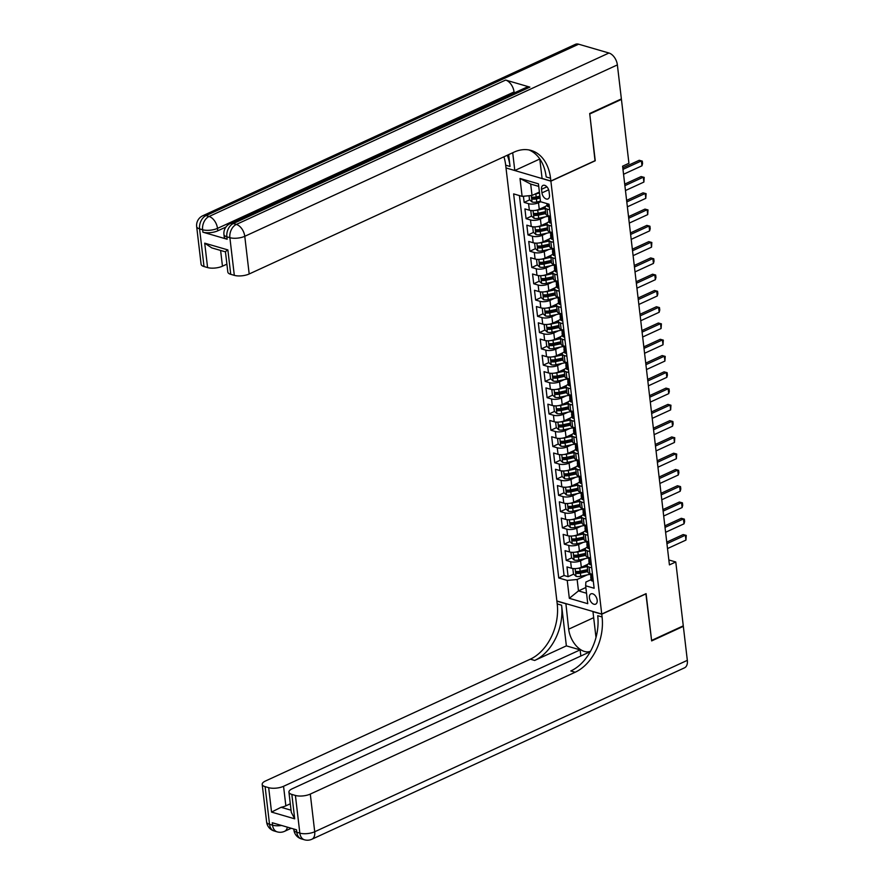 <?xml version="1.0" encoding="UTF-8"?>
<svg xmlns="http://www.w3.org/2000/svg" width="884" height="884" viewBox="0 0 884 884"><rect width="100%" height="100%" fill="white"/><g stroke="black" fill="none" stroke-linecap="round" stroke-linejoin="round"><path stroke-width="1.33" d="M597.175 600.148A5.647 3.459 -114.7 0 0 590.943 593.882A5.647 3.459 -114.7 0 0 589.418 597.882A5.647 3.459 -114.7 0 0 595.661 604.148A5.647 3.459 -114.7 0 0 597.175 600.148M506.024 168.115L556.876 600.987L601.739 614.048L550.887 181.165L506.234 168.015M523.427 196.248L524.157 202.392L529.682 199.85M533.814 197.961L535.87 197.01M545.605 206.359L539.262 209.276A7.061 2.619 173.3 0 1 529.35 210.193L524.919 208.911L526.068 218.668L531.593 216.127M535.726 214.226L537.781 213.276M547.516 222.635L541.174 225.553A7.061 2.619 -6.7 0 1 531.262 226.47L526.831 225.177L527.98 234.945L533.505 232.404M537.638 230.503L539.693 229.553M549.428 238.901L543.085 241.818A7.061 2.619 -6.7 0 1 533.174 242.746L528.742 241.454L529.892 251.222L535.417 248.68M539.549 246.78L541.605 245.829M551.34 255.178L544.997 258.095A7.061 2.619 -6.7 0 1 535.085 259.012L530.654 257.73L531.803 267.487L537.328 264.946M541.461 263.045L543.516 262.106M553.251 271.454L546.909 274.372A7.061 2.619 -6.7 0 1 536.997 275.289L532.566 273.996L533.715 283.764L539.24 281.222M543.373 279.322L545.428 278.372M555.163 287.731L548.82 290.637A7.061 2.619 -6.7 0 1 538.909 291.565L534.477 290.272L535.627 300.041L541.152 297.499M545.284 295.599L547.34 294.648M557.075 303.997L550.732 306.914A7.061 2.619 -6.7 0 1 540.82 307.831L536.389 306.549L537.538 316.317L543.063 313.776M547.196 311.875L549.251 310.925M558.986 320.273L552.644 323.19A7.061 2.619 -6.7 0 1 542.732 324.108L538.301 322.826L539.45 332.583L544.975 330.041M549.108 328.141L551.163 327.191M560.898 336.55L554.555 339.467A7.061 2.619 -6.7 0 1 544.643 340.384L540.212 339.091L541.362 348.86L546.887 346.318M551.019 344.417L553.075 343.467M562.81 352.815L556.467 355.733A7.061 2.619 -6.7 0 1 546.555 356.661L542.124 355.368L543.273 365.136L548.798 362.595M552.931 360.694L554.986 359.744M564.721 369.092L558.379 372.009A7.061 2.619 -6.7 0 1 548.467 372.926L544.036 371.645L545.185 381.402L550.71 378.86M554.843 376.96L556.898 376.02M566.633 385.369L560.29 388.286A7.061 2.619 -6.7 0 1 550.378 389.203L545.947 387.91L547.097 397.678L552.622 395.137M556.754 393.236L558.81 392.286M568.545 401.645L562.202 404.552A7.061 2.619 -6.7 0 1 552.29 405.48L547.859 404.187L549.008 413.955L554.533 411.414M558.666 409.513L560.721 408.563M570.456 417.911L564.114 420.828A7.061 2.619 -6.7 0 1 554.202 421.745L549.771 420.464L550.92 430.232L556.445 427.69M560.578 425.79L562.633 424.839M572.368 434.188L566.025 437.105A7.061 2.619 -6.7 0 1 556.113 438.022L551.682 436.74L552.832 446.497L558.356 443.956M562.489 442.055L564.544 441.105M574.28 450.464L567.937 453.382A7.061 2.619 -6.7 0 1 558.025 454.299L553.594 453.006L554.743 462.774L560.268 460.233M564.401 458.332L566.456 457.382M576.191 466.73L569.849 469.647A7.061 2.619 -6.7 0 1 559.937 470.575L555.506 469.282L556.655 479.051L562.18 476.509M566.312 474.609L568.368 473.658M578.103 483.007L571.76 485.924A7.061 2.619 -6.7 0 1 561.848 486.841L557.417 485.559L558.566 495.316L564.091 492.775M568.224 490.874L570.279 489.935M580.014 499.283L573.672 502.2A7.061 2.619 -6.7 0 1 563.76 503.118L559.329 501.825L560.478 511.593L566.003 509.051M570.136 507.151L572.191 506.201M581.926 515.56L575.583 518.466A7.061 2.619 -6.7 0 1 565.672 519.394L561.241 518.101L562.39 527.87L567.915 525.328M572.047 523.427L574.103 522.477M583.838 531.825L577.495 534.743A7.061 2.619 -6.7 0 1 567.583 535.66L563.152 534.378L564.301 544.146L569.826 541.605M573.959 539.704L576.014 538.754M585.749 548.102L579.407 551.019A7.061 2.619 -6.7 0 1 569.495 551.936L565.064 550.655L566.213 560.412L571.738 557.87M575.871 555.97L577.926 555.019M595.02 160.7L589.75 113.981L621.43 99.406L628.933 163.275L622.601 166.192L669.431 564.887L675.774 561.981L668.856 559.97M541.538 189.298L541.958 192.878A5.47 3.348 -114.7 0 0 548.003 198.933A5.47 3.348 -114.7 0 0 549.472 195.066L549.052 191.485A5.47 3.348 -114.7 0 0 543.008 185.419A5.47 3.348 -114.7 0 0 541.538 189.298L546.909 186.822M591.053 579.661L585.871 582.048L585.65 585.783L594.136 588.258L549.03 204.204L540.533 201.729L538.433 183.828L520.002 178.469L522.112 196.37L513.626 193.894L558.743 577.959L567.23 580.423L577.141 579.506L578.479 590.899L586.534 593.241M585.65 585.783L587.761 603.684L569.329 598.324L567.23 580.423M585.263 558.611L580.556 560.788A7.061 2.619 173.3 0 1 570.633 561.705L566.213 560.412M587.661 564.379L581.318 567.296L580.556 560.788M583.352 542.345L578.644 544.511A7.061 2.619 173.3 0 1 568.721 545.428L564.301 544.146M581.44 526.068L576.733 528.234A7.061 2.619 173.3 0 1 566.81 529.151L562.39 527.87M579.528 509.792L574.821 511.958A7.061 2.619 173.3 0 1 564.898 512.886L560.478 511.593M577.617 493.526L572.909 495.692A7.061 2.619 173.3 0 1 562.986 496.609L558.566 495.316M575.705 477.249L570.998 479.415A7.061 2.619 173.3 0 1 561.075 480.332L556.655 479.051M573.793 460.973L569.086 463.139A7.061 2.619 173.3 0 1 559.163 464.067L554.743 462.774M571.882 444.696L567.174 446.862A7.061 2.619 173.3 0 1 557.251 447.79L552.832 446.497M569.97 428.431L565.263 430.596A7.061 2.619 173.3 0 1 555.34 431.514L550.92 430.232M568.058 412.154L563.351 414.32A7.061 2.619 173.3 0 1 553.428 415.237L549.008 413.955M566.147 395.877L561.439 398.043A7.061 2.619 173.3 0 1 551.517 398.971L547.097 397.678M564.235 379.612L559.528 381.777A7.061 2.619 173.3 0 1 549.605 382.695L545.185 381.402M562.323 363.335L557.616 365.501A7.061 2.619 173.3 0 1 547.693 366.418L543.273 365.136M560.412 347.058L555.704 349.224A7.061 2.619 173.3 0 1 545.782 350.152L541.362 348.86M558.5 330.782L553.793 332.948A7.061 2.619 173.3 0 1 543.87 333.876L539.45 332.583M556.588 314.516L551.881 316.682A7.061 2.619 173.3 0 1 541.958 317.599L537.538 316.317M554.677 298.239L549.97 300.405A7.061 2.619 173.3 0 1 540.047 301.322L535.627 300.041M552.765 281.963L548.058 284.129A7.061 2.619 173.3 0 1 538.135 285.057L533.715 283.764M550.854 265.697L546.146 267.863A7.061 2.619 173.3 0 1 536.223 268.78L531.803 267.487M548.942 249.421L544.235 251.586A7.061 2.619 173.3 0 1 534.312 252.504L529.892 251.222M547.03 233.144L542.323 235.31A7.061 2.619 173.3 0 1 532.4 236.227L527.98 234.945M545.119 216.867L540.411 219.033A7.061 2.619 173.3 0 1 530.488 219.961L526.068 218.668M540.665 201.773L538.5 202.767A7.061 2.619 173.3 0 1 528.577 203.685L524.157 202.392M519.427 195.585L564.058 575.506L568.125 576.688L573.65 574.147M581.318 567.296A7.061 2.619 -6.7 0 1 571.407 568.213L566.976 566.92L568.125 576.688M550.456 216.337L547.771 215.563A7.061 2.619 173.3 0 1 545.837 214.05L545.063 207.541A7.061 2.619 173.3 0 1 547.086 205.375M549.682 209.828L547.008 209.044A7.061 2.619 173.3 0 1 545.063 207.541M551.594 226.105L548.92 225.321A7.061 2.619 173.3 0 1 546.986 223.818A7.061 2.619 173.3 0 1 548.997 221.641M546.986 223.818L547.749 230.326A7.061 2.619 -6.7 0 0 549.682 231.829L552.367 232.614M553.506 242.371L550.831 241.597A7.061 2.619 173.3 0 1 548.898 240.083A7.061 2.619 173.3 0 1 550.909 237.918M548.898 240.083L549.66 246.592A7.061 2.619 -6.7 0 0 551.594 248.106L554.279 248.879M555.417 258.647L552.743 257.874A7.061 2.619 173.3 0 1 550.809 256.36A7.061 2.619 173.3 0 1 552.82 254.194M550.809 256.36L551.572 262.868A7.061 2.619 -6.7 0 0 553.506 264.382L556.191 265.156M557.329 274.924L554.655 274.139A7.061 2.619 173.3 0 1 552.721 272.637A7.061 2.619 173.3 0 1 554.732 270.471M552.721 272.637L553.483 279.145A7.061 2.619 -6.7 0 0 555.417 280.648L558.102 281.432M559.24 291.201L556.566 290.416A7.061 2.619 173.3 0 1 554.633 288.902A7.061 2.619 173.3 0 1 556.644 286.736M554.633 288.902L555.395 295.422A7.061 2.619 -6.7 0 0 557.329 296.925L560.014 297.709M561.152 307.466L558.478 306.693A7.061 2.619 173.3 0 1 556.544 305.179A7.061 2.619 173.3 0 1 558.555 303.013M556.544 305.179L557.307 311.687A7.061 2.619 -6.7 0 0 559.24 313.201L561.926 313.975M563.064 323.743L560.39 322.958A7.061 2.619 173.3 0 1 558.456 321.456A7.061 2.619 173.3 0 1 560.467 319.29M558.456 321.456L559.218 327.964A7.061 2.619 -6.7 0 0 561.152 329.478L563.837 330.251M564.975 340.02L562.301 339.235A7.061 2.619 173.3 0 1 560.368 337.732A7.061 2.619 173.3 0 1 562.379 335.555M560.368 337.732L561.13 344.241A7.061 2.619 -6.7 0 0 563.064 345.743L565.749 346.528M566.887 356.285L564.213 355.512A7.061 2.619 173.3 0 1 562.279 353.998A7.061 2.619 173.3 0 1 564.29 351.832M562.279 353.998L563.042 360.506A7.061 2.619 -6.7 0 0 564.975 362.02L567.661 362.794M568.799 372.562L566.125 371.788A7.061 2.619 173.3 0 1 564.191 370.274A7.061 2.619 173.3 0 1 566.202 368.109M564.191 370.274L564.953 376.783A7.061 2.619 -6.7 0 0 566.887 378.297L569.572 379.07M570.71 388.838L568.036 388.054A7.061 2.619 173.3 0 1 566.103 386.551A7.061 2.619 173.3 0 1 568.114 384.385M566.103 386.551L566.865 393.06A7.061 2.619 -6.7 0 0 568.799 394.562L571.484 395.347M572.622 405.115L569.948 404.331A7.061 2.619 173.3 0 1 568.014 402.817A7.061 2.619 173.3 0 1 570.025 400.651M568.014 402.817L568.777 409.336A7.061 2.619 -6.7 0 0 570.71 410.839L573.396 411.624M574.534 421.381L571.86 420.607A7.061 2.619 173.3 0 1 569.926 419.093A7.061 2.619 173.3 0 1 571.937 416.928M569.926 419.093L570.688 425.602A7.061 2.619 -6.7 0 0 572.622 427.116L575.307 427.889M576.445 437.657L573.771 436.873A7.061 2.619 173.3 0 1 571.837 435.37A7.061 2.619 173.3 0 1 573.849 433.204M571.837 435.37L572.6 441.878A7.061 2.619 -6.7 0 0 574.534 443.392L577.219 444.166M578.357 453.934L575.683 453.149A7.061 2.619 173.3 0 1 573.749 451.647A7.061 2.619 173.3 0 1 575.76 449.47M573.749 451.647L574.512 458.155A7.061 2.619 -6.7 0 0 576.445 459.658L579.13 460.442M580.269 470.2L577.595 469.426A7.061 2.619 173.3 0 1 575.661 467.912A7.061 2.619 173.3 0 1 577.672 465.746M575.661 467.912L576.423 474.421A7.061 2.619 -6.7 0 0 578.357 475.935L581.042 476.708M582.18 486.476L579.506 485.703A7.061 2.619 173.3 0 1 577.572 484.189A7.061 2.619 173.3 0 1 579.584 482.023M577.572 484.189L578.335 490.697A7.061 2.619 -6.7 0 0 580.269 492.211L582.954 492.985M584.092 502.753L581.418 501.968A7.061 2.619 173.3 0 1 579.484 500.466A7.061 2.619 173.3 0 1 581.495 498.3M579.484 500.466L580.247 506.974A7.061 2.619 -6.7 0 0 582.18 508.477L584.865 509.261M586.004 519.03L583.329 518.245A7.061 2.619 173.3 0 1 581.396 516.742A7.061 2.619 173.3 0 1 583.407 514.565M581.396 516.742L582.158 523.251A7.061 2.619 -6.7 0 0 584.092 524.753L586.777 525.538M587.915 535.295L585.241 534.522A7.061 2.619 173.3 0 1 583.307 533.008A7.061 2.619 173.3 0 1 585.319 530.842M583.307 533.008L584.07 539.516A7.061 2.619 -6.7 0 0 586.004 541.03L588.689 541.804M589.827 551.572L587.153 550.787A7.061 2.619 173.3 0 1 585.219 549.284A7.061 2.619 173.3 0 1 587.23 547.119M585.219 549.284L585.981 555.793A7.061 2.619 -6.7 0 0 587.915 557.307L590.6 558.08M591.739 567.848L589.064 567.064A7.061 2.619 173.3 0 1 587.131 565.561A7.061 2.619 173.3 0 1 589.142 563.384M587.131 565.561L587.893 572.07A7.061 2.619 -6.7 0 0 589.827 573.572L592.512 574.357M538.732 186.402L530.687 184.06L532.024 195.452L522.112 196.37M539.406 192.06L532.024 195.452M621.43 99.406L620.745 99.207M601.739 614.048L646.094 593.639L651.596 640.425L683.277 625.85L675.774 561.981M595.241 160.766L550.887 181.165M585.86 587.506L578.479 590.899L569.329 598.324M587.175 574.887L577.141 579.506M577.782 572.246L579.838 571.296M564.058 575.506L558.743 577.959M530.687 184.06L520.002 178.469M549.284 206.37L548.356 206.757A4.674 1.735 173.3 0 1 547.13 205.773L546.876 203.574M622.977 169.385L641.397 160.91L639.22 160.28L642.281 161.109L642.569 163.551L641.972 165.794L623.551 174.27M622.789 167.838L639.22 160.28M641.972 165.794L641.397 160.91L642.281 161.109M529.03 195.729L529.494 199.685L532.113 202.027A4.674 1.735 -6.7 0 0 536.776 201.994L540.478 201.187M535.273 193.961A4.674 1.735 -6.7 0 0 535.814 193.85L539.516 193.055M539.881 196.149L536.179 196.944A4.674 1.735 173.3 0 1 532.588 197.176L532.809 199.121A4.674 1.735 -6.7 0 0 536.411 198.9L540.113 198.093M540.014 197.22L535.737 198.149A2.387 0.884 173.3 0 1 534.632 198.281L532.809 199.121M225.917 227.066L217.773 230.812A10.586 3.923 173.3 0 1 202.9 232.183L227.144 239.244A10.586 3.923 173.3 0 1 224.238 236.978L223.95 234.536A10.586 3.923 -6.7 0 0 226.857 236.802L227.144 239.244M589.694 113.495L595.23 160.601L550.865 181.01L550.544 178.237A44.112 30.807 106.2 0 0 531.185 150.468A44.112 30.807 106.2 0 0 514.079 152.125L249.189 273.974A10.586 3.923 173.3 0 1 234.315 275.355L229.884 237.685L226.857 236.802A10.586 7.392 106.2 0 1 233.321 223.542L236.348 224.425L608.954 53.018A10.586 6.475 65.3 0 1 617.375 64.908L621.375 98.92L589.694 113.495M550.865 181.01L542.08 178.446L539.781 158.921M508.654 154.623L510.046 166.457A44.112 30.807 106.2 0 0 507.294 155.252M512.709 152.755L514.797 170.513L506.013 167.949L505.681 165.186A44.112 30.807 106.2 0 0 503.924 156.799M230.735 274.316A10.586 3.923 173.3 0 1 227.829 272.051L225.453 251.863L211.773 247.885L204.712 243.166L227.873 249.907L230.735 274.316L234.315 275.355M578.644 44.2L206.038 215.608A10.586 6.475 -114.7 0 0 202.756 215.751L575.374 44.344A10.586 6.475 65.3 0 1 578.644 44.2L608.954 53.018M529.881 87.118L233.321 223.542A10.586 6.475 -114.7 0 0 230.039 223.685L526.61 87.262A10.586 6.475 65.3 0 1 529.881 87.118L505.637 80.057A10.586 6.475 65.3 0 1 514.057 91.947L514.179 92.986M539.793 159.01L514.797 170.513M226.901 264.15L222.459 266.195A10.586 3.923 173.3 0 1 207.585 267.576L204.712 243.166M202.9 232.183L202.613 229.752L199.585 228.868L204.005 266.537L207.585 267.576M204.005 266.537A10.586 3.923 173.3 0 1 201.099 264.272L196.668 226.602A10.586 3.923 -6.7 0 0 199.585 228.868A10.586 7.392 106.2 0 1 206.038 215.608L209.066 216.481L505.637 80.057M550.544 178.237L546.179 176.966A44.112 30.807 106.2 0 0 528.963 149.948M227.873 249.907L225.95 251.211M682.647 626.137L683.332 626.336L687.332 660.348L314.715 831.756A10.586 6.475 -114.7 0 1 311.864 839.247A10.586 10.586 0 0 1 304.483 839.8A10.586 7.392 -73.8 0 1 299.842 833.137L295.411 795.456A10.586 3.923 -6.7 0 0 310.295 794.075L314.715 831.756A10.586 3.923 173.3 0 1 299.842 833.137L296.803 832.253L296.516 829.811L272.272 822.75L272.559 825.192L269.532 824.308A10.586 3.923 173.3 0 1 266.625 822.054L262.194 784.373A10.586 3.923 -6.7 0 0 265.101 786.638L269.532 824.308A10.586 7.392 106.2 0 0 274.173 830.982A10.586 10.586 0 0 1 266.625 822.054M683.332 626.336L651.652 640.911L645.884 593.739M565.893 603.617L568.677 629.176A19.846 12.155 -114.7 0 0 590.545 651.21M596.004 637.486A19.846 12.155 -114.7 0 0 595.96 637.121L592.965 611.651L601.761 614.203L602.081 616.977A44.112 30.807 -73.8 0 1 575.175 672.238L310.295 794.075M565.683 603.706L556.898 601.153L557.218 603.916A44.112 30.807 -73.8 0 1 530.323 659.177L265.432 781.025A10.586 3.923 -6.7 0 0 262.194 784.373M566.368 645.872L561.583 605.186A44.112 30.807 -73.8 0 1 534.687 660.447L566.368 645.872L580.125 649.873L580.843 656.005M589.716 652.668L588.733 652.381L292.162 788.804A10.586 3.923 -6.7 0 0 288.924 792.152A10.586 3.923 -6.7 0 0 291.842 794.418L294.703 818.827L271.543 812.087L281.079 807.291L291.046 810.197M271.543 812.087L268.681 787.677L265.101 786.638M268.681 787.677A10.586 3.923 -6.7 0 0 283.554 786.296L285.852 805.832A10.586 3.923 173.3 0 1 281.079 807.291M580.125 649.873L283.554 786.296M687.332 660.348A10.586 6.475 65.3 0 1 684.481 667.851L311.864 839.247M646.116 593.805L601.761 614.203M295.411 795.456L291.842 794.418M290.295 803.788L285.852 805.832M602.081 616.977L597.717 615.706A44.112 30.807 -73.8 0 1 570.81 670.967L575.175 672.238M288.924 792.152L291.3 812.352L294.703 818.827M551.196 222.646L550.268 223.022A4.674 1.735 173.3 0 1 549.041 222.039L548.677 218.956A4.674 1.735 -6.7 0 0 549.152 219.597L549.384 219.619M549.218 217.95L548.942 218.26A4.674 1.735 -6.7 0 0 548.677 218.956M549.572 219.409L548.92 217.641A4.674 1.735 173.3 0 1 548.456 217L548.301 215.707M624.889 185.662L643.309 177.187L641.132 176.557L644.193 177.386L643.884 182.071L625.463 190.546M624.701 184.104L641.132 176.557M643.884 182.071L643.309 177.187L644.193 177.386M553.108 238.912L552.18 239.299A4.674 1.735 173.3 0 1 550.953 238.315L550.588 235.221A4.674 1.735 -6.7 0 0 551.063 235.873L551.296 235.895M551.13 234.216L550.854 234.536A4.674 1.735 -6.7 0 0 550.588 235.221M551.483 235.674L550.831 233.917A4.674 1.735 173.3 0 1 550.367 233.277L550.213 231.984M626.8 201.939L645.221 193.463L643.044 192.822L646.105 193.662L645.795 198.347L627.375 206.823M626.612 200.381L643.044 192.822M645.795 198.347L645.221 193.463L646.105 193.662M555.019 255.189L554.091 255.575A4.674 1.735 173.3 0 1 552.865 254.592L552.5 251.498A4.674 1.735 -6.7 0 0 552.975 252.139L553.207 252.172M553.041 250.492L552.765 250.813A4.674 1.735 -6.7 0 0 552.5 251.498M553.395 251.951L552.743 250.194A4.674 1.735 173.3 0 1 552.279 249.542L552.124 248.26M628.712 218.215L647.132 209.729L644.955 209.099L648.016 209.928L647.707 214.613L629.286 223.088M628.524 216.657L644.955 209.099M647.707 214.613L647.132 209.729L648.016 209.928M556.931 271.465L556.003 271.841A4.674 1.735 173.3 0 1 554.776 270.869L554.412 267.775A4.674 1.735 -6.7 0 0 554.887 268.416L555.119 268.449M554.953 266.769L554.677 267.09A4.674 1.735 -6.7 0 0 554.412 267.775M555.307 268.228L554.655 266.46A4.674 1.735 173.3 0 1 554.191 265.819L554.036 264.537M630.624 234.481L649.044 226.006L646.867 225.376L649.928 226.205L650.215 228.647L649.618 230.89L631.198 239.365M630.436 232.934L646.867 225.376M649.618 230.89L649.044 226.006L649.928 226.205M532.046 210.58L530.831 211.077L531.406 215.961L534.024 218.293A4.674 1.735 -6.7 0 0 538.688 218.26L548.356 216.171M535.163 210.403A4.674 1.735 -6.7 0 0 537.726 210.127L545.185 208.513M540.798 208.569L545.085 207.641M545.55 211.607L538.091 213.221A4.674 1.735 173.3 0 1 534.5 213.442L534.721 215.398A4.674 1.735 -6.7 0 0 538.323 215.177L545.771 213.563M545.671 212.69L537.649 214.425A2.387 0.884 173.3 0 1 536.544 214.558L534.721 215.398M530.831 211.077L531.936 210.58M533.958 226.857L532.743 227.354L533.317 232.238L535.936 234.569A4.674 1.735 -6.7 0 0 540.599 234.536L550.268 232.448M537.074 226.68A4.674 1.735 -6.7 0 0 539.638 226.403L547.097 224.79M542.71 224.845L546.997 223.917M547.461 227.884L540.002 229.497A4.674 1.735 173.3 0 1 536.411 229.718L536.632 231.674A4.674 1.735 -6.7 0 0 540.234 231.442L547.682 229.829M547.583 228.956L539.56 230.691A2.387 0.884 173.3 0 1 538.455 230.834L536.632 231.674M532.743 227.354L533.848 226.845M535.87 243.122L534.654 243.63L535.229 248.514L537.848 250.846A4.674 1.735 -6.7 0 0 542.511 250.813L552.18 248.724M538.986 242.945A4.674 1.735 -6.7 0 0 541.549 242.669L549.008 241.067M544.621 241.111L548.909 240.194M549.373 244.15L541.914 245.763A4.674 1.735 173.3 0 1 538.323 245.995L538.544 247.94A4.674 1.735 -6.7 0 0 542.146 247.719L549.605 246.106M549.494 245.233L541.472 246.968A2.387 0.884 173.3 0 1 540.367 247.1L538.544 247.94M534.654 243.63L535.759 243.122M537.781 259.399L536.566 259.907L537.14 264.78L539.759 267.112A4.674 1.735 -6.7 0 0 544.422 267.078L554.091 264.99M540.898 259.222A4.674 1.735 -6.7 0 0 543.461 258.946L550.92 257.332M546.533 257.388L550.82 256.459M551.284 260.426L543.826 262.04A4.674 1.735 173.3 0 1 540.234 262.261L540.456 264.217A4.674 1.735 -6.7 0 0 544.058 263.996L551.517 262.382M551.406 261.509L543.384 263.244A2.387 0.884 173.3 0 1 542.279 263.377L540.456 264.217M536.566 259.907L537.671 259.399M558.843 287.742L557.914 288.118A4.674 1.735 173.3 0 1 556.688 287.134L556.323 284.04A4.674 1.735 -6.7 0 0 556.798 284.692L557.03 284.714M556.865 283.035L556.588 283.355A4.674 1.735 -6.7 0 0 556.323 284.04M557.218 284.493L556.566 282.736A4.674 1.735 173.3 0 1 556.102 282.095L555.948 280.803M632.535 250.758L650.956 242.282L648.779 241.641L651.839 242.481L651.53 247.166L633.11 255.642M632.347 249.2L648.779 241.641M651.53 247.166L650.956 242.282L651.839 242.481M539.693 275.675L538.478 276.173L539.052 281.057L541.671 283.388A4.674 1.735 -6.7 0 0 546.334 283.355L556.003 281.267M542.809 275.499A4.674 1.735 -6.7 0 0 545.373 275.222L552.832 273.609M548.445 273.664L552.732 272.736M553.196 276.703L545.737 278.316A4.674 1.735 173.3 0 1 542.146 278.537L542.367 280.493A4.674 1.735 -6.7 0 0 545.969 280.261L553.428 278.659M553.318 277.786L545.295 279.51A2.387 0.884 173.3 0 1 544.19 279.653L542.367 280.493M538.478 276.173L539.583 275.664M560.754 304.008L559.826 304.394A4.674 1.735 173.3 0 1 558.6 303.411L558.235 300.317A4.674 1.735 -6.7 0 0 558.71 300.969L558.942 300.991M558.776 299.311L558.5 299.632A4.674 1.735 -6.7 0 0 558.235 300.317M559.13 300.77L558.478 299.013A4.674 1.735 173.3 0 1 558.014 298.361L557.859 297.079M634.447 267.034L652.867 258.559L650.69 257.918L653.751 258.758L654.038 261.189L653.442 263.432L635.021 271.907M634.259 265.476L650.69 257.918M653.442 263.432L652.867 258.559L653.751 258.758M541.605 291.952L540.389 292.449L540.964 297.333L543.583 299.665A4.674 1.735 -6.7 0 0 548.246 299.632L557.914 297.543M544.721 291.775A4.674 1.735 -6.7 0 0 547.284 291.499L554.743 289.886M550.356 289.941L554.644 289.013M555.108 292.98L547.649 294.582A4.674 1.735 173.3 0 1 544.058 294.814L544.279 296.77A4.674 1.735 -6.7 0 0 547.881 296.538L555.34 294.924M555.229 294.052L547.207 295.786A2.387 0.884 173.3 0 1 546.102 295.93L544.279 296.77M540.389 292.449L541.494 291.941M562.666 320.284L561.738 320.671A4.674 1.735 173.3 0 1 560.511 319.688L560.147 316.594A4.674 1.735 -6.7 0 0 560.622 317.234L560.854 317.268M560.688 315.588L560.412 315.908A4.674 1.735 -6.7 0 0 560.147 316.594M561.042 317.047L560.39 315.29A4.674 1.735 173.3 0 1 559.926 314.638L559.771 313.356M636.358 283.3L654.779 274.825L652.602 274.195L655.663 275.023L655.95 277.465L655.353 279.709L636.933 288.184M636.171 281.753L652.602 274.195M655.353 279.709L654.779 274.825L655.663 275.023M543.516 308.218L542.301 308.726L542.875 313.61L545.494 315.942A4.674 1.735 -6.7 0 0 550.157 315.908L559.826 313.809M546.632 308.041A4.674 1.735 -6.7 0 0 549.196 307.765L556.655 306.151M552.268 306.207L556.555 305.278M557.019 309.245L549.561 310.859A4.674 1.735 173.3 0 1 545.969 311.091L546.19 313.035A4.674 1.735 -6.7 0 0 549.793 312.814L557.251 311.201M557.141 310.328L549.119 312.063A2.387 0.884 173.3 0 1 548.014 312.196L546.19 313.035M542.301 308.726L543.406 308.218M564.578 336.561L563.649 336.937A4.674 1.735 173.3 0 1 562.423 335.953L562.058 332.87A4.674 1.735 -6.7 0 0 562.533 333.511L562.765 333.533M562.6 331.865L562.323 332.174A4.674 1.735 -6.7 0 0 562.058 332.87M562.953 333.323L562.301 331.555A4.674 1.735 173.3 0 1 561.837 330.914L561.683 329.622M638.27 299.577L656.69 291.101L654.514 290.471L657.574 291.3L657.862 293.742L657.265 295.985L638.845 304.461M638.082 298.018L654.514 290.471M657.265 295.985L656.69 291.101L657.574 291.3M545.428 324.494L544.212 324.992L544.787 329.876L547.406 332.207A4.674 1.735 -6.7 0 0 552.069 332.174L561.738 330.086M548.544 324.317A4.674 1.735 -6.7 0 0 551.108 324.041L558.566 322.428M554.18 322.483L558.467 321.555M558.931 325.522L551.472 327.135A4.674 1.735 173.3 0 1 547.881 327.356L548.102 329.312A4.674 1.735 -6.7 0 0 551.704 329.091L559.163 327.478M559.053 326.605L551.03 328.34A2.387 0.884 173.3 0 1 549.925 328.472L548.102 329.312M544.212 324.992L545.317 324.494M566.489 352.838L565.561 353.213A4.674 1.735 173.3 0 1 564.335 352.23L563.97 349.136A4.674 1.735 -6.7 0 0 564.445 349.788L564.677 349.81M564.511 348.13L564.235 348.451A4.674 1.735 -6.7 0 0 563.97 349.136M564.865 349.589L564.213 347.832A4.674 1.735 173.3 0 1 563.749 347.191L563.594 345.898M640.182 315.853L658.602 307.378L656.425 306.737L659.486 307.577L659.773 310.019L659.177 312.262L640.756 320.737M639.994 314.295L656.425 306.737M659.177 312.262L658.602 307.378L659.486 307.577M547.34 340.771L546.124 341.268L546.699 346.152L549.318 348.484A4.674 1.735 -6.7 0 0 553.981 348.451L563.649 346.362M550.456 340.594A4.674 1.735 -6.7 0 0 553.019 340.318L560.478 338.705M556.091 338.76L560.379 337.832M560.843 341.799L553.384 343.412A4.674 1.735 173.3 0 1 549.793 343.633L550.014 345.589A4.674 1.735 -6.7 0 0 553.616 345.357L561.075 343.743M560.964 342.87L552.942 344.605A2.387 0.884 173.3 0 1 551.837 344.749L550.014 345.589M546.124 341.268L547.229 340.76M568.401 369.103L567.473 369.49A4.674 1.735 173.3 0 1 566.246 368.506L565.882 365.412A4.674 1.735 -6.7 0 0 566.357 366.053L566.589 366.087M566.423 364.407L566.147 364.727A4.674 1.735 -6.7 0 0 565.882 365.412M566.777 365.865L566.125 364.109A4.674 1.735 173.3 0 1 565.661 363.457L565.506 362.175M642.093 332.13L660.514 323.643L658.337 323.014L661.398 323.842L661.088 328.528L642.668 337.003M641.906 330.572L658.337 323.014M661.088 328.528L660.514 323.643L661.398 323.842M549.251 357.037L548.036 357.545L548.61 362.429L551.229 364.761A4.674 1.735 -6.7 0 0 555.892 364.727L565.561 362.639M552.367 356.86A4.674 1.735 -6.7 0 0 554.931 356.583L562.39 354.981M558.003 355.025L562.29 354.108M562.754 358.064L555.296 359.678A4.674 1.735 173.3 0 1 551.704 359.91L551.925 361.854A4.674 1.735 -6.7 0 0 555.528 361.633L562.986 360.02M562.876 359.147L554.854 360.882A2.387 0.884 173.3 0 1 553.749 361.015L551.925 361.854M548.036 357.545L549.141 357.037M570.313 385.38L569.384 385.756A4.674 1.735 173.3 0 1 568.158 384.783L567.793 381.689A4.674 1.735 -6.7 0 0 568.268 382.33L568.5 382.363M568.335 380.684L568.058 381.004A4.674 1.735 -6.7 0 0 567.793 381.689M568.688 382.142L568.036 380.374A4.674 1.735 173.3 0 1 567.572 379.733L567.418 378.451M644.005 348.395L662.425 339.92L660.249 339.29L663.309 340.119L663 344.804L644.58 353.28M643.817 346.848L660.249 339.29M663 344.804L662.425 339.92L663.309 340.119M551.163 373.313L549.947 373.822L550.522 378.695L553.141 381.026A4.674 1.735 -6.7 0 0 557.804 381.004L567.473 378.904M554.279 373.136A4.674 1.735 -6.7 0 0 556.843 372.86L564.301 371.247M559.915 371.302L564.202 370.374M564.666 374.341L557.207 375.954A4.674 1.735 173.3 0 1 553.616 376.175L553.837 378.131A4.674 1.735 -6.7 0 0 557.439 377.91L564.898 376.297M564.788 375.424L556.765 377.159A2.387 0.884 173.3 0 1 555.66 377.291L553.837 378.131M549.947 373.822L551.052 373.313M572.224 401.656L571.296 402.032A4.674 1.735 173.3 0 1 570.069 401.049L569.705 397.955A4.674 1.735 -6.7 0 0 570.18 398.607L570.412 398.629M570.246 396.949L569.97 397.27A4.674 1.735 -6.7 0 0 569.705 397.955M570.6 398.408L569.948 396.651A4.674 1.735 173.3 0 1 569.484 396.01L569.329 394.717M645.917 364.672L664.337 356.197L662.16 355.556L665.221 356.396L664.912 361.081L646.491 369.556M645.729 363.114L662.16 355.556M664.912 361.081L664.337 356.197L665.221 356.396M553.075 389.59L551.859 390.087L552.434 394.971L555.053 397.303A4.674 1.735 -6.7 0 0 559.716 397.27L569.384 395.181M556.191 389.413A4.674 1.735 -6.7 0 0 558.754 389.137L566.213 387.523M561.826 387.579L566.114 386.651M566.578 390.618L559.119 392.231A4.674 1.735 173.3 0 1 555.528 392.452L555.749 394.408A4.674 1.735 -6.7 0 0 559.351 394.176L566.81 392.573M566.699 391.7L558.677 393.435A2.387 0.884 173.3 0 1 557.572 393.568L555.749 394.408M551.859 390.087L552.964 389.579M574.136 417.922L573.208 418.309A4.674 1.735 173.3 0 1 571.981 417.325L571.616 414.231A4.674 1.735 -6.7 0 0 572.092 414.883L572.324 414.905M572.158 413.226L571.882 413.546A4.674 1.735 -6.7 0 0 571.616 414.231M572.512 414.684L571.86 412.927A4.674 1.735 173.3 0 1 571.395 412.276L571.241 410.994M647.828 380.949L666.249 372.473L664.072 371.832L667.133 372.672L667.42 375.103L666.823 377.346L648.403 385.833M647.64 379.391L664.072 371.832M666.823 377.346L666.249 372.473L667.133 372.672M554.986 405.867L553.771 406.364L554.345 411.248L556.964 413.579A4.674 1.735 -6.7 0 0 561.627 413.546L571.296 411.458M558.102 405.69A4.674 1.735 -6.7 0 0 560.666 405.413L568.125 403.8M563.738 403.855L568.025 402.927M568.489 406.894L561.031 408.496A4.674 1.735 173.3 0 1 557.439 408.728L557.66 410.684A4.674 1.735 -6.7 0 0 561.263 410.452L568.721 408.839M568.611 407.966L560.589 409.701A2.387 0.884 173.3 0 1 559.484 409.844L557.66 410.684M553.771 406.364L554.876 405.855M576.048 434.199L575.119 434.585A4.674 1.735 173.3 0 1 573.893 433.602L573.528 430.508A4.674 1.735 -6.7 0 0 574.003 431.149L574.235 431.182M574.07 429.502L573.793 429.823A4.674 1.735 -6.7 0 0 573.528 430.508M574.423 430.961L573.771 429.204A4.674 1.735 173.3 0 1 573.307 428.552L573.152 427.27M649.74 397.214L668.16 388.739L665.984 388.109L669.044 388.938L669.332 391.38L668.735 393.623L650.315 402.098M649.552 395.667L665.984 388.109M668.735 393.623L668.16 388.739L669.044 388.938M556.898 422.132L555.682 422.64L556.257 427.524L558.876 429.856A4.674 1.735 -6.7 0 0 563.539 429.823L573.208 427.723M560.025 421.955A4.674 1.735 -6.7 0 0 562.578 421.679L570.036 420.066M565.649 420.121L569.937 419.193M570.401 423.16L562.942 424.773A4.674 1.735 173.3 0 1 559.351 425.005L559.572 426.95A4.674 1.735 -6.7 0 0 563.174 426.729L570.633 425.116M570.523 424.243L562.5 425.978A2.387 0.884 173.3 0 1 561.395 426.11L559.572 426.95M555.682 422.64L556.787 422.132M577.959 450.475L577.031 450.851A4.674 1.735 173.3 0 1 575.804 449.868L575.44 446.785A4.674 1.735 -6.7 0 0 575.915 447.426L576.147 447.448M575.981 445.779L575.705 446.088A4.674 1.735 -6.7 0 0 575.44 446.785M576.335 447.238L575.683 445.47A4.674 1.735 173.3 0 1 575.219 444.829L575.064 443.536M651.652 413.491L670.072 405.016L667.895 404.386L670.956 405.215L670.647 409.9L652.226 418.375M651.464 411.933L667.895 404.386M670.647 409.9L670.072 405.016L670.956 405.215M558.81 438.409L557.594 438.906L558.169 443.79L560.788 446.122A4.674 1.735 -6.7 0 0 565.451 446.088L575.119 444M561.937 438.232A4.674 1.735 -6.7 0 0 564.489 437.956L571.948 436.342M567.561 436.398L571.849 435.469M572.313 439.436L564.854 441.05A4.674 1.735 173.3 0 1 561.263 441.271L561.484 443.227A4.674 1.735 -6.7 0 0 565.086 443.006L572.545 441.392M572.434 440.519L564.412 442.254A2.387 0.884 173.3 0 1 563.307 442.387L561.484 443.227M557.594 438.906L558.699 438.409M579.871 466.752L578.943 467.128A4.674 1.735 173.3 0 1 577.716 466.144L577.351 463.05A4.674 1.735 -6.7 0 0 577.827 463.702L578.059 463.724M577.893 462.045L577.617 462.365A4.674 1.735 -6.7 0 0 577.351 463.05M578.246 463.503L577.595 461.746A4.674 1.735 173.3 0 1 577.13 461.105L576.976 459.813M653.563 429.768L671.984 421.292L669.807 420.651L672.868 421.491L673.155 423.933L672.558 426.176L654.138 434.652M653.375 428.21L669.807 420.651M672.558 426.176L671.984 421.292L672.868 421.491M560.721 454.685L559.506 455.183L560.08 460.067L562.699 462.398A4.674 1.735 -6.7 0 0 567.362 462.365L577.031 460.277M563.848 454.509A4.674 1.735 -6.7 0 0 566.401 454.232L573.86 452.619M569.473 452.674L573.76 451.746M574.224 455.713L566.766 457.326A4.674 1.735 173.3 0 1 563.174 457.547L563.395 459.503A4.674 1.735 -6.7 0 0 566.998 459.271L574.456 457.658M574.346 456.785L566.324 458.52A2.387 0.884 173.3 0 1 565.219 458.663L563.395 459.503M559.506 455.183L560.611 454.674M581.783 483.018L580.854 483.404A4.674 1.735 173.3 0 1 579.628 482.421L579.263 479.327A4.674 1.735 -6.7 0 0 579.738 479.968L579.97 480.001M579.805 478.321L579.528 478.642A4.674 1.735 -6.7 0 0 579.263 479.327M580.158 479.78L579.506 478.023A4.674 1.735 173.3 0 1 579.042 477.371L578.887 476.089M655.475 446.044L673.895 437.569L671.718 436.928L674.779 437.757L674.47 442.442L656.05 450.917M655.287 444.486L671.718 436.928M674.47 442.442L673.895 437.569L674.779 437.757M562.633 470.951L561.417 471.459L561.992 476.343L564.611 478.675A4.674 1.735 -6.7 0 0 569.274 478.642L578.943 476.553M565.76 470.774A4.674 1.735 -6.7 0 0 568.313 470.498L575.771 468.896M571.384 468.94L575.672 468.023M576.136 471.979L568.677 473.592A4.674 1.735 173.3 0 1 565.086 473.824L565.307 475.769A4.674 1.735 -6.7 0 0 568.909 475.548L576.368 473.934M576.257 473.062L568.235 474.796A2.387 0.884 173.3 0 1 567.141 474.94L565.307 475.769M561.417 471.459L562.522 470.951M583.694 499.294L582.766 499.67A4.674 1.735 173.3 0 1 581.539 498.698L581.175 495.604A4.674 1.735 -6.7 0 0 581.65 496.244L581.882 496.278M581.716 494.598L581.44 494.918A4.674 1.735 -6.7 0 0 581.175 495.604M582.07 496.057L581.418 494.289A4.674 1.735 173.3 0 1 580.954 493.648L580.799 492.366M657.387 462.31L675.807 453.835L673.63 453.205L676.691 454.033L676.382 458.719L657.961 467.194M657.199 460.763L673.63 453.205M676.382 458.719L675.807 453.835L676.691 454.033M564.544 487.228L563.329 487.736L563.904 492.609L566.522 494.952A4.674 1.735 -6.7 0 0 571.186 494.918L580.854 492.819M567.672 487.051A4.674 1.735 -6.7 0 0 570.224 486.775L577.683 485.161M573.296 485.217L577.584 484.288M578.048 488.255L570.589 489.869A4.674 1.735 173.3 0 1 566.998 490.09L567.219 492.045A4.674 1.735 -6.7 0 0 570.821 491.824L578.28 490.211M578.169 489.338L570.147 491.073A2.387 0.884 173.3 0 1 569.053 491.206L567.219 492.045M563.329 487.736L564.434 487.228M585.606 515.571L584.678 515.947A4.674 1.735 173.3 0 1 583.451 514.963L583.086 511.869A4.674 1.735 -6.7 0 0 583.562 512.521L583.794 512.543M583.628 510.864L583.352 511.184A4.674 1.735 -6.7 0 0 583.086 511.869M583.981 512.322L583.329 510.565A4.674 1.735 173.3 0 1 582.865 509.924L582.711 508.632M659.298 478.587L677.719 470.111L675.542 469.47L678.603 470.31L678.89 472.752L678.293 474.995L659.873 483.471M659.11 477.029L675.542 469.47M678.293 474.995L677.719 470.111L678.603 470.31M566.456 503.504L565.241 504.002L565.815 508.886L568.434 511.217A4.674 1.735 -6.7 0 0 573.097 511.184L582.766 509.096M569.583 503.327A4.674 1.735 -6.7 0 0 572.136 503.051L579.595 501.438M575.208 501.493L579.495 500.565M579.959 504.532L572.5 506.145A4.674 1.735 173.3 0 1 568.909 506.366L569.13 508.322A4.674 1.735 -6.7 0 0 572.733 508.09L580.191 506.488M580.081 505.615L572.059 507.35A2.387 0.884 173.3 0 1 570.965 507.482L569.13 508.322M565.241 504.002L566.346 503.493M587.517 531.837L586.589 532.223A4.674 1.735 173.3 0 1 585.363 531.24L584.998 528.146A4.674 1.735 -6.7 0 0 585.473 528.798L585.705 528.82M585.539 527.14L585.263 527.461A4.674 1.735 -6.7 0 0 584.998 528.146M585.893 528.599L585.241 526.842A4.674 1.735 173.3 0 1 584.777 526.19L584.622 524.908M661.21 494.863L679.63 486.388L677.453 485.747L680.514 486.587L680.802 489.018L680.205 491.261L661.784 499.747M661.022 493.305L677.453 485.747M680.205 491.261L679.63 486.388L680.514 486.587M568.368 519.781L567.152 520.278L567.727 525.162L570.346 527.494A4.674 1.735 -6.7 0 0 575.009 527.461L584.678 525.372M571.495 519.604A4.674 1.735 -6.7 0 0 574.048 519.328L581.506 517.715M577.119 517.77L581.407 516.842M581.871 520.809L574.412 522.411A4.674 1.735 173.3 0 1 570.821 522.643L571.042 524.599A4.674 1.735 -6.7 0 0 574.644 524.367L582.103 522.753M581.992 521.88L573.97 523.615A2.387 0.884 173.3 0 1 572.876 523.759L571.042 524.599M567.152 520.278L568.257 519.77M589.429 548.113L588.501 548.5A4.674 1.735 173.3 0 1 587.274 547.516L586.91 544.422A4.674 1.735 -6.7 0 0 587.385 545.063L587.617 545.096M587.451 543.417L587.175 543.737A4.674 1.735 -6.7 0 0 586.91 544.422M587.805 544.875L587.153 543.119A4.674 1.735 173.3 0 1 586.689 542.467L586.534 541.185M663.122 511.129L681.542 502.653L679.365 502.024L682.426 502.852L682.713 505.294L682.116 507.538L663.696 516.013M662.934 509.582L679.365 502.024M682.116 507.538L681.542 502.653L682.426 502.852M570.279 536.047L569.064 536.555L569.639 541.439L572.257 543.77A4.674 1.735 -6.7 0 0 576.921 543.737L586.589 541.638M573.407 535.87A4.674 1.735 -6.7 0 0 575.959 535.593L583.418 533.98M579.031 534.035L583.318 533.118M583.783 537.074L576.324 538.688A4.674 1.735 173.3 0 1 572.733 538.92L572.954 540.864A4.674 1.735 -6.7 0 0 576.556 540.643L584.015 539.03M583.904 538.157L575.882 539.892A2.387 0.884 173.3 0 1 574.788 540.025L572.954 540.864M569.064 536.555L570.169 536.047M591.341 564.39L590.413 564.765A4.674 1.735 173.3 0 1 589.186 563.782L588.821 560.699A4.674 1.735 -6.7 0 0 589.296 561.34L589.529 561.362M589.363 559.694L589.087 560.003A4.674 1.735 -6.7 0 0 588.821 560.699M589.716 561.152L589.064 559.384A4.674 1.735 173.3 0 1 588.6 558.743L588.446 557.45M665.033 527.405L683.454 518.93L681.277 518.3L684.338 519.129L684.625 521.571L684.028 523.814L665.608 532.29M664.845 525.847L681.277 518.3M684.028 523.814L683.454 518.93L684.338 519.129M572.191 552.323L570.976 552.82L571.55 557.705L574.169 560.036A4.674 1.735 -6.7 0 0 578.832 560.003L588.501 557.914M575.318 552.146A4.674 1.735 -6.7 0 0 577.871 551.87L585.33 550.257M580.943 550.312L585.23 549.384M585.694 553.351L578.235 554.964A4.674 1.735 173.3 0 1 574.644 555.185L574.865 557.141A4.674 1.735 -6.7 0 0 578.467 556.92L585.926 555.307M585.816 554.434L577.793 556.169A2.387 0.884 173.3 0 1 576.699 556.301L574.865 557.141M570.976 552.82L572.081 552.323M593.252 580.666L592.324 581.042A4.674 1.735 173.3 0 1 591.098 580.059L590.733 576.965A4.674 1.735 -6.7 0 0 591.208 577.617L591.44 577.639M591.274 575.959L590.998 576.28A4.674 1.735 -6.7 0 0 590.733 576.965M591.628 577.418L590.976 575.661A4.674 1.735 173.3 0 1 590.512 575.02L590.357 573.727M666.945 543.682L685.365 535.207L683.188 534.566L686.249 535.406L685.94 540.091L667.519 548.566M666.757 542.124L683.188 534.566M685.94 540.091L685.365 535.207L686.249 535.406M574.103 568.6L572.887 569.097L573.462 573.981L576.081 576.313A4.674 1.735 -6.7 0 0 580.744 576.28L590.413 574.191M577.23 568.423A4.674 1.735 -6.7 0 0 579.782 568.147L587.241 566.534M582.854 566.589L587.142 565.661M587.606 569.627L580.147 571.241A4.674 1.735 173.3 0 1 576.556 571.462L576.777 573.418A4.674 1.735 -6.7 0 0 580.379 573.186L587.838 571.572M587.727 570.699L579.705 572.434A2.387 0.884 173.3 0 1 578.611 572.578L576.777 573.418M572.887 569.097L573.992 568.589M579.407 551.019L578.644 544.511M577.495 534.743L576.733 528.234M575.583 518.466L574.821 511.958M573.672 502.2L572.909 495.692M571.76 485.924L570.998 479.415M569.849 469.647L569.086 463.139M567.937 453.382L567.174 446.862M566.025 437.105L565.263 430.596M564.114 420.828L563.351 414.32M562.202 404.552L561.439 398.043M560.29 388.286L559.528 381.777M558.379 372.009L557.616 365.501M556.467 355.733L555.704 349.224M554.555 339.467L553.793 332.948M552.644 323.19L551.881 316.682M550.732 306.914L549.97 300.405M548.82 290.637L548.058 284.129M546.909 274.372L546.146 267.863M544.997 258.095L544.235 251.586M543.085 241.818L542.323 235.31M541.174 225.553L540.411 219.033M539.262 209.276L538.5 202.767M529.35 210.193L528.577 203.685M571.407 568.213L570.633 561.705M569.495 551.936L568.721 545.428M567.583 535.66L566.81 529.151M565.672 519.394L564.898 512.886M563.76 503.118L562.986 496.609M561.848 486.841L561.075 480.332M559.937 470.575L559.163 464.067M558.025 454.299L557.251 447.79M556.113 438.022L555.34 431.514M554.202 421.745L553.428 415.237M552.29 405.48L551.517 398.971M550.378 389.203L549.605 382.695M548.467 372.926L547.693 366.418M546.555 356.661L545.782 350.152M544.643 340.384L543.87 333.876M542.732 324.108L541.958 317.599M540.82 307.831L540.047 301.322M538.909 291.565L538.135 285.057M536.997 275.289L536.223 268.78M535.085 259.012L534.312 252.504M533.174 242.746L532.4 236.227M531.262 226.47L530.488 219.961M547.771 215.563L547.008 209.044M549.682 231.829L548.92 225.321M551.594 248.106L550.831 241.597M553.506 264.382L552.743 257.874M555.417 280.648L554.655 274.139M557.329 296.925L556.566 290.416M559.24 313.201L558.478 306.693M561.152 329.478L560.39 322.958M563.064 345.743L562.301 339.235M564.975 362.02L564.213 355.512M566.887 378.297L566.125 371.788M568.799 394.562L568.036 388.054M570.71 410.839L569.948 404.331M572.622 427.116L571.86 420.607M574.534 443.392L573.771 436.873M576.445 459.658L575.683 453.149M578.357 475.935L577.595 469.426M580.269 492.211L579.506 485.703M582.18 508.477L581.418 501.968M584.092 524.753L583.329 518.245M586.004 541.03L585.241 534.522M587.915 557.307L587.153 550.787M589.827 573.572L589.064 567.064M548.655 189.795L541.958 192.878M548.412 206.723L548.08 203.928M531.284 195.519L532.046 201.961M536.411 198.9L536.776 201.994M535.814 193.85L536.179 196.944M510.046 166.457L505.681 165.186M617.375 64.908L244.769 236.304L249.189 273.974M514.057 91.947L217.486 228.37L217.773 230.812M220.613 250.448L222.459 266.195M244.769 236.304A10.586 6.475 -114.7 0 0 236.348 224.425A10.586 7.392 -73.8 0 0 229.884 237.685A10.586 3.923 -6.7 0 0 244.769 236.304M217.486 228.37A10.586 6.475 -114.7 0 0 209.066 216.481A10.586 7.392 -73.8 0 0 202.613 229.752A10.586 3.923 -6.7 0 0 217.486 228.37M561.583 605.186L557.218 603.916M534.687 660.447L530.323 659.177M281.587 825.468A10.586 3.923 173.3 0 1 272.559 825.192A10.586 7.392 -73.8 0 0 277.211 831.866A10.586 10.586 0 0 0 284.593 831.314A10.586 6.475 -114.7 0 0 287.366 827.148M293.897 829.988A10.586 10.586 0 0 0 301.455 838.916A10.586 7.392 106.2 0 1 296.803 832.253A10.586 3.923 173.3 0 1 293.897 829.988L293.786 829.015M593.672 617.684L568.677 629.176M550.323 223L549.505 216.061M552.235 239.277L551.417 232.337M554.146 255.553L553.329 248.614M556.058 271.819L555.24 264.88M533.052 210.58L533.958 218.237M538.323 215.177L538.688 218.26M537.726 210.127L538.091 213.221M534.964 226.857L535.87 234.514M540.234 231.442L540.599 234.536M539.638 226.403L540.002 229.497M536.875 243.133L537.781 250.791M542.146 247.719L542.511 250.813M541.549 242.669L541.914 245.763M538.787 259.399L539.693 267.056M544.058 263.996L544.422 267.078M543.461 258.946L543.826 262.04M557.97 288.096L557.152 281.156M540.699 275.675L541.605 283.333M545.969 280.261L546.334 283.355M545.373 275.222L545.737 278.316M559.881 304.372L559.064 297.433M542.621 291.952L543.516 299.61M547.881 296.538L548.246 299.632M547.284 291.499L547.649 294.582M561.793 320.638L560.975 313.709M544.533 308.218L545.428 315.875M549.793 312.814L550.157 315.908M549.196 307.765L549.561 310.859M563.705 336.914L562.887 329.975M546.445 324.494L547.34 332.152M551.704 329.091L552.069 332.174M551.108 324.041L551.472 327.135M565.616 353.191L564.799 346.252M548.356 340.771L549.251 348.429M553.616 345.357L553.981 348.451M553.019 340.318L553.384 343.412M567.528 369.468L566.71 362.528M550.268 357.048L551.163 364.705M555.528 361.633L555.892 364.727M554.931 356.583L555.296 359.678M569.44 385.733L568.622 378.794M552.18 373.313L553.075 380.971M557.439 377.91L557.804 381.004M556.843 372.86L557.207 375.954M571.351 402.01L570.534 395.071M554.091 389.59L554.986 397.248M559.351 394.176L559.716 397.27M558.754 389.137L559.119 392.231M573.263 418.287L572.445 411.347M556.003 405.867L556.898 413.524M561.263 410.452L561.627 413.546M560.666 405.413L561.031 408.496M575.175 434.552L574.357 427.624M557.914 422.143L558.81 429.79M563.174 426.729L563.539 429.823M562.578 421.679L562.942 424.773M577.086 450.829L576.269 443.89M559.826 438.409L560.721 446.066M565.086 443.006L565.451 446.088M564.489 437.956L564.854 441.05M578.998 467.106L578.18 460.166M561.738 454.685L562.633 462.343M566.998 459.271L567.362 462.365M566.401 454.232L566.766 457.326M580.91 483.382L580.092 476.443M563.649 470.962L564.544 478.62M568.909 475.548L569.274 478.642M568.313 470.498L568.677 473.592M582.821 499.648L582.004 492.708M565.561 487.228L566.456 494.885M570.821 491.824L571.186 494.918M570.224 486.775L570.589 489.869M584.733 515.924L583.915 508.985M567.473 503.504L568.368 511.162M572.733 508.09L573.097 511.184M572.136 503.051L572.5 506.145M586.644 532.201L585.827 525.262M569.384 519.781L570.279 527.439M574.644 524.367L575.009 527.461M574.048 519.328L574.412 522.411M588.556 548.467L587.738 541.538M571.296 536.058L572.191 543.704M576.556 540.643L576.921 543.737M575.959 535.593L576.324 538.688M590.468 564.743L589.65 557.804M573.208 552.323L574.103 559.981M578.467 556.92L578.832 560.003M577.871 551.87L578.235 554.964M592.379 581.02L591.562 574.081M575.119 568.6L576.014 576.257M580.379 573.186L580.744 576.28M579.782 568.147L580.147 571.241M230.039 223.685A10.586 10.586 0 0 0 223.95 234.536M202.756 215.751A10.586 10.586 0 0 0 196.668 226.602M291.212 828.264L284.593 831.314M277.211 831.866L274.173 830.982M304.483 839.8L301.455 838.916"/></g></svg>
